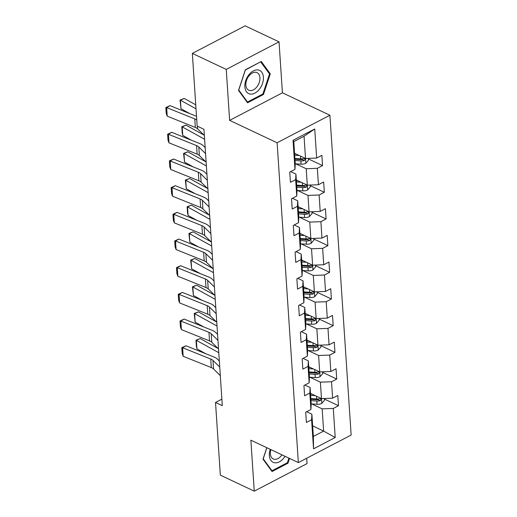 <?xml version="1.0" encoding="UTF-8"?>
<svg xmlns="http://www.w3.org/2000/svg" width="517" height="517" viewBox="0 0 517 517"><rect width="100%" height="100%" fill="white"/><g stroke="black" fill="none" stroke-linecap="round" stroke-linejoin="round"><path stroke-width="0.78" d="M279.044 41.851L226.246 69.401L229.632 120.371L282.424 92.814L279.044 41.851L245.129 25.85L192.337 53.4L197.164 126.09L203.944 129.289L222.304 405.664L215.518 402.465L220.345 475.149L254.261 491.15L307.053 463.6L306.697 458.23M282.424 92.814L329.904 115.22L351.146 435.036L298.354 462.586L277.112 142.77L329.904 115.22M294.554 153.297L305.528 158.473L304.048 136.236L293.779 141.6L295.252 163.831L294.974 169.369L289.766 172.09L290.444 182.352L295.653 179.632L296.745 196.053L291.536 198.767L292.215 209.03L297.424 206.315L298.516 222.73L293.307 225.451L293.992 235.713L299.201 232.993L300.287 249.414L295.078 252.128L295.763 262.39L300.972 259.67L302.057 276.091L296.855 278.812L297.534 289.068L302.742 286.353L303.834 302.768L298.626 305.489L299.304 315.751L304.513 313.031L305.605 329.452L300.396 332.166L301.075 342.428L306.284 339.714L307.376 356.129L302.167 358.85L302.852 369.112L308.061 366.391L309.147 382.813L303.938 385.527L304.623 395.789L309.832 393.069L310.917 409.49L305.715 412.211L306.394 422.467L311.602 419.752L313.535 448.827L335.223 437.505L323.636 431.081L322.156 408.85L311.732 403.932M294.974 169.369L293.042 140.294L314.73 128.979L316.663 158.053L321.871 155.333L322.55 165.595L308.462 158.952M335.223 437.505L333.291 408.43L338.499 405.716L337.814 395.453L332.612 398.174L331.52 381.753L336.729 379.032L336.044 368.776L330.835 371.49L329.749 355.076L334.951 352.355L334.273 342.092L329.064 344.813L327.972 328.392L333.181 325.678L332.502 315.415L327.293 318.129L326.201 301.715L331.41 298.994L330.731 288.732L325.523 291.452L324.43 275.031L329.639 272.317L328.954 262.054L323.745 264.775L322.66 248.354L327.868 245.633L327.183 235.377L321.975 238.091L320.889 221.677L326.091 218.956L325.413 208.694L320.204 211.414L319.112 194.993L324.321 192.279L323.642 182.016L318.433 184.731L317.341 168.316L322.55 165.595M296.745 196.053L297.023 190.514L295.937 174.093L290.677 171.612M295.782 163.811L306.206 168.729L307.298 185.151L296.325 179.974M295.937 174.093L295.653 179.632M317.341 168.316L306.206 168.729M318.433 184.731L307.298 185.151M298.516 222.73L298.8 217.192L297.708 200.777L292.448 198.295M297.553 190.495L307.983 195.413L309.069 211.828L298.096 206.651M297.708 200.777L297.424 206.315M319.112 194.993L307.983 195.413M320.204 211.414L309.069 211.828M300.287 249.414L300.571 243.875L299.479 227.454L294.218 224.973M299.324 217.172L309.754 222.09L310.84 238.511L299.866 233.335M299.479 227.454L299.201 232.993M320.889 221.677L309.754 222.09M321.975 238.091L310.84 238.511M302.057 276.091L302.342 270.553L301.249 254.131L295.995 251.65M301.094 243.85L311.525 248.774L312.617 265.189L301.644 260.012M301.249 254.131L300.972 259.67M322.66 248.354L311.525 248.774M323.745 264.775L312.617 265.189M303.834 302.768L304.112 297.23L303.02 280.815L297.766 278.333M302.865 270.533L313.296 275.451L314.388 291.872L303.414 286.696M303.02 280.815L302.742 286.353M324.43 275.031L313.296 275.451M325.523 291.452L314.388 291.872L314.73 296.635L317.399 293.514L317.283 291.762M305.605 329.452L305.883 323.913L304.797 307.492L299.537 305.011M304.642 297.21L315.066 302.135L316.158 318.55L305.185 313.373M304.797 307.492L304.513 313.031M326.201 301.715L315.066 302.135M327.293 318.129L316.158 318.55M307.376 356.129L307.66 350.591L306.568 334.176L301.308 331.694M306.413 323.894L316.843 328.812L317.929 345.227L306.956 340.05M306.568 334.176L306.284 339.714M327.972 328.392L316.843 328.812M329.064 344.813L317.929 345.227M309.147 382.813L309.431 377.274L308.339 360.853L303.078 358.371M308.184 350.571L318.614 355.489L319.7 371.91L308.727 366.734M308.339 360.853L308.061 366.391M329.749 355.076L318.614 355.489M330.835 371.49L319.7 371.91M310.917 409.49L311.202 403.951L310.11 387.53L304.856 385.049M309.954 377.248L320.385 382.173L321.477 398.588L310.504 393.411M310.11 387.53L309.832 393.069M331.52 381.753L320.385 382.173M332.612 398.174L321.477 398.588M313.535 448.827L313.36 436.445L311.88 414.214L306.626 411.732M312.662 425.905L323.636 431.081L313.36 436.445M311.88 414.214L311.602 419.752M333.291 408.43L322.156 408.85M226.246 69.401L192.337 53.4M229.632 120.371L277.112 142.77M298.354 462.586L250.874 440.187L254.261 491.15M221.871 399.15L215.518 402.465M314.73 128.979L304.048 136.236M293.779 141.6L293.042 140.294M316.663 158.053L305.528 158.473M338.499 405.716L324.411 399.066M336.729 379.032L322.64 372.389M334.951 352.355L320.87 345.705M333.181 325.678L319.092 319.028M331.41 298.994L317.322 292.351M329.639 272.317L315.551 265.667M327.868 245.633L313.78 238.99M326.091 218.956L312.003 212.306M324.321 192.279L310.232 185.629M266.804 447.696L262.998 459.161L272.045 471.517L287.943 463.219L289.533 458.424M245.362 69.782L238.505 90.436L247.553 102.786L263.45 94.488L270.307 73.841L261.259 61.484L245.362 69.782M287.135 462.838L287.943 463.219M268.989 73.22L270.307 73.841M262.649 94.113L263.45 94.488M220.307 375.594L213.547 368.957A9.862 4.879 -3.8 0 0 211.298 367.574L183.18 356.284L182.611 347.734L181.797 347.663L185.926 345.763L214.044 357.053A14.793 7.316 176.2 0 1 217.411 359.128L219.337 361.015M185.926 345.763L182.611 347.734L210.729 359.024A9.862 4.879 -3.8 0 1 212.978 360.407L219.738 367.044M183.18 356.284L182.197 353.654L181.797 347.663M312.029 394.135L310.543 394.032M218.09 348.477L200.182 338.564L196.376 340.309L218.781 352.71M315.241 395.647L310.633 395.343M324.372 398.478L324.489 400.236L321.748 403.434A5.228 2.585 176.2 0 1 317.037 404.281L311.195 403.893M196.945 348.859L196.376 346.151L195.982 340.167L196.376 340.309L196.945 348.859L205.688 353.699M310.982 400.649L316.818 401.03A5.228 2.585 -3.8 0 0 320.294 400.662L321.225 399.163L320.159 398.613A5.228 2.585 176.2 0 1 316.682 398.982L310.846 398.594M320.294 400.662L318.343 399.744A2.663 1.318 176.2 0 1 317.406 399.764L310.898 399.337M195.982 340.167L200.182 338.564M270.242 449.318A12.822 8.324 115.3 0 0 274.63 462.786A12.822 8.324 115.3 0 0 285.048 456.311M270.869 449.622A9.707 6.301 115.3 0 0 273.247 458.928A9.707 6.301 115.3 0 0 274.359 459.277A9.707 6.301 115.3 0 0 281.946 454.844M288.913 458.127L287.387 462.709L271.987 470.748L263.218 458.779L266.882 447.735M271.212 470.386L271.987 470.748M244.858 86.85A12.822 8.324 115.3 0 0 254.875 93.125A12.822 8.324 115.3 0 0 263.411 77.169A12.822 8.324 115.3 0 0 253.395 70.894A12.822 8.324 115.3 0 0 244.858 86.85M245.879 85.092A9.707 6.301 115.3 0 0 248.755 90.204A9.707 6.301 115.3 0 0 256.342 87.535A9.707 6.301 115.3 0 0 259.922 77.763A9.707 6.301 115.3 0 0 257.039 72.645A9.707 6.301 115.3 0 0 249.452 75.314A9.707 6.301 115.3 0 0 245.879 85.092M260.775 61.995L269.538 73.97L262.901 93.978L247.494 102.017L238.731 90.048L245.368 70.034L260.51 61.872M246.719 101.655L247.494 102.017M218.529 348.917L211.77 342.28A9.862 4.879 -3.8 0 0 209.527 340.897L181.409 329.607L180.84 321.057L180.026 320.986L184.155 319.079L212.274 330.376A14.793 7.316 176.2 0 1 215.641 332.45L217.567 334.337M184.155 319.079L180.84 321.057L208.958 332.347A9.862 4.879 -3.8 0 1 211.207 333.73L217.967 340.367M181.409 329.607L180.427 326.97L180.026 320.986M216.759 322.233L209.999 315.603A9.862 4.879 -3.8 0 0 207.756 314.22L179.638 302.923L179.069 294.373L178.255 294.309L182.385 292.402L210.503 303.692A14.793 7.316 176.2 0 1 213.87 305.767L215.789 307.654M182.385 292.402L179.069 294.373L207.188 305.663A9.862 4.879 -3.8 0 1 209.43 307.046L216.19 313.683M179.638 302.923L178.656 300.293L178.255 294.309M310.258 367.451L308.772 367.354M216.319 321.8L198.412 311.887L194.605 313.625L217.011 326.033M313.47 368.97L308.856 368.666M322.602 371.801L322.718 373.552L319.978 376.757A5.228 2.585 176.2 0 1 315.26 377.604L309.425 377.216M195.174 322.181L194.205 313.489L194.605 313.625L195.174 322.181L203.918 327.015M309.211 373.965L315.047 374.353A5.228 2.585 -3.8 0 0 318.524 373.985L319.454 372.479L318.388 371.93A5.228 2.585 176.2 0 1 314.911 372.298L309.076 371.917M318.524 373.985L316.572 373.061A2.663 1.318 176.2 0 1 315.628 373.087L309.121 372.654M194.205 313.489L198.412 311.887M308.487 340.774L307.001 340.677M214.542 295.123L196.634 285.203L192.835 286.948L215.24 299.349M311.699 342.293L307.085 341.983M320.824 345.123L320.947 346.875L318.201 350.074A5.228 2.585 176.2 0 1 313.489 350.92L307.654 350.539M193.403 295.498L192.434 286.806L192.835 286.948L193.403 295.498L202.141 300.338M307.441 347.288L313.276 347.67A5.228 2.585 -3.8 0 0 316.753 347.308L317.684 345.802L316.611 345.253A5.228 2.585 176.2 0 1 313.14 345.621L307.305 345.233M316.753 347.308L314.801 346.384A2.663 1.318 176.2 0 1 313.858 346.409L307.35 345.976M192.434 286.806L196.634 285.203M214.988 295.556L208.228 288.919A9.862 4.879 -3.8 0 0 205.986 287.536L177.867 276.246L177.299 267.696L176.484 267.625L180.607 265.725L208.726 277.015A14.793 7.316 176.2 0 1 212.093 279.09L214.019 280.977M180.607 265.725L177.299 267.696L205.417 278.986A9.862 4.879 -3.8 0 1 207.66 280.369L214.419 287.006M177.867 276.246L176.879 273.609L176.484 267.625M213.217 268.872L206.457 262.242A9.862 4.879 -3.8 0 0 204.209 260.859L176.09 249.569L175.522 241.012L174.714 240.948L178.837 239.041L206.955 250.331A14.793 7.316 176.2 0 1 210.322 252.406L212.248 254.299M178.837 239.041L175.522 241.012L203.646 252.309A9.862 4.879 -3.8 0 1 205.889 253.692L212.649 260.322M176.09 249.569L175.108 246.932L174.714 240.948M211.447 242.195L204.687 235.558A9.862 4.879 -3.8 0 0 202.438 234.175L174.319 222.885L173.751 214.335L172.937 214.264L177.066 212.364L205.184 223.654A14.793 7.316 176.2 0 1 208.551 225.729L210.477 227.616M177.066 212.364L173.751 214.335L201.869 225.625A9.862 4.879 -3.8 0 1 204.118 227.008L210.878 233.645M174.319 222.885L173.337 220.255L172.937 214.264M306.71 314.09L305.224 313.993M212.771 268.439L194.864 258.526L191.064 260.271L213.469 272.672M309.929 315.609L305.314 315.305M319.054 318.44L319.17 320.197L316.43 323.396A5.228 2.585 176.2 0 1 311.719 324.243L305.883 323.855M191.633 268.821L190.663 260.129L191.064 260.271L191.633 268.821L200.37 273.655M305.663 320.605L311.505 320.992A5.228 2.585 -3.8 0 0 314.976 320.624L315.913 319.118L314.84 318.575A5.228 2.585 176.2 0 1 311.37 318.937L305.528 318.556M314.976 320.624L313.024 319.706A2.663 1.318 176.2 0 1 312.087 319.726L305.579 319.299M190.663 260.129L194.864 258.526M304.94 287.413L303.453 287.316M211.001 241.762L193.093 231.849L189.293 233.587L211.699 245.995M308.158 288.932L303.544 288.628M314.73 296.635L314.659 296.713A5.228 2.585 176.2 0 1 309.948 297.559L304.112 297.178M189.855 242.137L188.892 233.451L189.293 233.587L189.855 242.137L198.599 246.977M303.893 293.927L309.728 294.315A5.228 2.585 -3.8 0 0 313.205 293.947L314.142 292.441L313.069 291.892A5.228 2.585 176.2 0 1 309.593 292.26L303.757 291.872M313.205 293.947L311.253 293.023A2.663 1.318 176.2 0 1 310.316 293.049L303.809 292.616M188.892 233.451L193.093 231.849M303.169 260.736L301.682 260.633M209.23 215.078L191.322 205.165L187.516 206.91L209.921 219.311M306.381 262.248L301.773 261.945M315.512 265.079L315.628 266.837L312.888 270.036A5.228 2.585 176.2 0 1 308.177 270.882L302.335 270.494M188.085 215.46L187.516 212.752L187.122 206.768L187.516 206.91L188.085 215.46L196.828 220.3M302.122 267.25L307.958 267.632A5.228 2.585 -3.8 0 0 311.434 267.263L312.365 265.764L311.299 265.215A5.228 2.585 176.2 0 1 307.822 265.583L301.986 265.195M311.434 267.263L309.483 266.345A2.663 1.318 176.2 0 1 308.539 266.365L302.038 265.938M187.122 206.768L191.322 205.165M301.398 234.052L299.912 233.955M207.459 188.401L189.552 178.488L185.745 180.226L208.151 192.634M304.61 235.571L299.996 235.267M313.741 238.402L313.858 240.153L311.118 243.358A5.228 2.585 176.2 0 1 306.4 244.205L300.564 243.817M186.314 188.783L185.345 180.09L185.745 180.226L186.314 188.783L195.051 193.617M300.351 240.567L306.187 240.954A5.228 2.585 -3.8 0 0 309.664 240.586L310.594 239.08L309.528 238.531A5.228 2.585 176.2 0 1 306.051 238.899L300.215 238.518M309.664 240.586L307.712 239.662A2.663 1.318 176.2 0 1 306.768 239.688L300.261 239.255M185.345 180.09L189.552 178.488M299.627 207.375L298.141 207.278M205.682 161.724L187.774 151.804L183.974 153.549L206.38 165.951M302.839 208.894L298.225 208.584M311.964 211.724L312.081 213.476L309.34 216.675A5.228 2.585 176.2 0 1 304.629 217.521L298.794 217.14M184.543 162.099L183.574 153.407L183.974 153.549L184.543 162.099L193.28 166.939M298.58 213.889L304.416 214.271A5.228 2.585 -3.8 0 0 307.893 213.909L308.823 212.403L307.751 211.854A5.228 2.585 176.2 0 1 304.28 212.222L298.438 211.834M307.893 213.909L305.935 212.985A2.663 1.318 176.2 0 1 304.998 213.01L298.49 212.577M183.574 153.407L187.774 151.804M297.85 180.692L296.364 180.595M203.911 135.04L186.004 125.127L182.204 126.865L204.609 139.273M301.068 182.21L296.454 181.906M310.194 185.041L310.31 186.799L307.57 189.998A5.228 2.585 176.2 0 1 302.859 190.844L297.023 190.456M182.772 135.422L182.197 132.714L181.803 126.73L182.204 126.865L182.772 135.422L191.51 140.256M296.803 187.206L302.645 187.593A5.228 2.585 -3.8 0 0 306.116 187.225L307.053 185.719L305.98 185.176A5.228 2.585 176.2 0 1 302.503 185.538L296.668 185.157M306.116 187.225L304.164 186.307A2.663 1.318 176.2 0 1 303.227 186.327L296.719 185.9M181.803 126.73L186.004 125.127M296.079 154.014L294.593 153.917M195.749 104.822L184.233 98.45L180.433 100.188L196.014 108.816M299.298 155.533L294.684 155.229M308.423 158.364L308.539 160.115L305.799 163.314A5.228 2.585 176.2 0 1 301.088 164.16L295.252 163.779M180.995 108.738L180.032 100.052L180.433 100.188L180.995 108.738L189.739 113.578M295.033 160.529L300.868 160.916A5.228 2.585 -3.8 0 0 304.345 160.548L305.282 159.042L304.209 158.493A5.228 2.585 176.2 0 1 300.732 158.861L294.897 158.473M304.345 160.548L302.393 159.624A2.663 1.318 176.2 0 1 301.456 159.65L294.948 159.217M180.032 100.052L184.233 98.45M209.669 215.518L202.91 208.881A9.862 4.879 -3.8 0 0 200.667 207.498L172.549 196.208L171.98 187.658L171.166 187.587L175.295 185.681L203.414 196.977A14.793 7.316 176.2 0 1 206.781 199.051L208.706 200.939M175.295 185.681L171.98 187.658L200.098 198.948A9.862 4.879 -3.8 0 1 202.341 200.331L209.107 206.962M172.549 196.208L171.566 193.571L171.166 187.587M207.899 188.834L201.139 182.204A9.862 4.879 -3.8 0 0 198.896 180.821L170.778 169.524L170.209 160.974L169.395 160.903L173.525 159.003L201.643 170.293A14.793 7.316 176.2 0 1 205.01 172.368L206.929 174.255M173.525 159.003L170.209 160.974L198.328 172.264A9.862 4.879 -3.8 0 1 200.57 173.647L207.33 180.284M170.778 169.524L169.789 166.894L169.395 160.903M206.128 162.157L199.368 155.52A9.862 4.879 -3.8 0 0 197.126 154.137L169.007 142.847L168.439 134.297L167.624 134.226L171.747 132.326L199.866 143.616A14.793 7.316 176.2 0 1 203.233 145.691L205.159 147.578M171.747 132.326L168.439 134.297L196.557 145.587A9.862 4.879 -3.8 0 1 198.799 146.97L205.559 153.607M169.007 142.847L168.019 140.21L167.624 134.226M204.357 135.473L197.597 128.843A9.862 4.879 -3.8 0 0 195.348 127.46L167.23 116.17L166.661 107.614L165.854 107.549L169.977 105.642L196.512 116.299M169.977 105.642L166.661 107.614L194.78 118.91A9.862 4.879 -3.8 0 1 196.764 120.047M167.23 116.17L166.248 113.533L165.854 107.549M213.547 368.957L212.978 360.407M211.298 367.574L210.729 359.024M321.82 403.357L321.503 398.588M316.682 398.982L316.501 396.242M317.037 404.281L316.818 401.03M211.77 342.28L211.207 333.73M209.527 340.897L208.958 332.347M209.999 315.603L209.43 307.046M207.756 314.22L207.188 305.663M320.042 376.673L319.726 371.91M314.911 372.298L314.73 369.565M315.26 377.604L315.047 374.353M318.272 349.996L317.955 345.227M313.14 345.621L312.959 342.881M313.489 350.92L313.276 347.67M208.228 288.919L207.66 280.369M205.986 287.536L205.417 278.986M206.457 262.242L205.889 253.692M204.209 260.859L203.646 252.309M204.687 235.558L204.118 227.008M202.438 234.175L201.869 225.625M316.501 323.312L316.184 318.55M311.37 318.937L311.182 316.204M311.719 324.243L311.505 320.992M309.593 292.26L309.412 289.526M309.948 297.559L309.728 294.315M312.953 269.958L312.643 265.189M307.822 265.583L307.641 262.843M308.177 270.882L307.958 267.632M311.182 243.274L310.866 238.511M306.051 238.899L305.87 236.166M306.4 244.205L306.187 240.954M309.412 216.597L309.095 211.828M304.28 212.222L304.099 209.482M304.629 217.521L304.416 214.271M307.641 189.913L307.324 185.151M302.503 185.538L302.322 182.805M302.859 190.844L302.645 187.593M305.87 163.236L305.553 158.473M300.732 158.861L300.551 156.121M301.088 164.16L300.868 160.916M202.91 208.881L202.341 200.331M200.667 207.498L200.098 198.948M201.139 182.204L200.57 173.647M198.896 180.821L198.328 172.264M199.368 155.52L198.799 146.97M197.126 154.137L196.557 145.587M197.597 128.843L197.423 126.213M195.348 127.46L194.78 118.91"/></g></svg>
